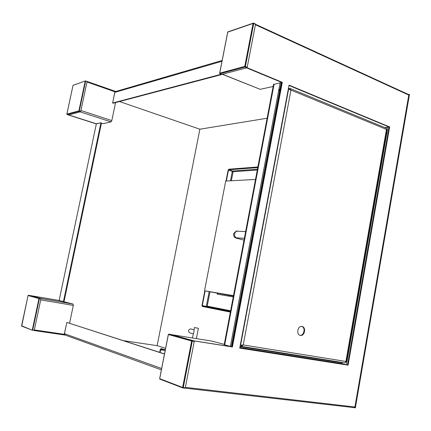 <?xml version="1.0" encoding="UTF-8"?>
<svg xmlns="http://www.w3.org/2000/svg" width="431" height="431" viewBox="0 0 431 431"><rect width="100%" height="100%" fill="white"/><g stroke="black" fill="none" stroke-linecap="round" stroke-linejoin="round"><path stroke-width="0.65" d="M255.508 24.281L408.324 94.421L409.45 94.567L355.343 407.888L354.19 407.64L354.314 406.934M408.922 94.324L354.767 407.818M96.361 123.799L59.149 300.418L96.361 123.799L100.929 122.781L63.443 301.581L59.225 300.455M100.929 122.781L101.474 122.959L64.014 301.678L63.443 301.581M59.861 300.676L30.008 295.553L40.519 298.457L73.071 304.044L58.961 300.542L29.793 295.494L59.871 300.628M96.248 123.88L68.394 114.969L80.171 111.855L111.042 121.898L103.154 123.622L101.409 123.271M165.612 348.286L157.137 345.657L123.487 340.662L157.137 345.657L199.876 129.208L119.511 101.538L199.876 129.208L267.118 118.223M96.393 123.789L68.631 114.91L96.14 123.708L100.321 122.921M273.523 84.438L281.745 82.456L246.586 67.856L222.488 74.229L260.162 89.319L222.315 74.272M273.135 86.486L260.162 89.319M222.18 74.218L222.488 74.229M224.19 344.73L231.894 346.82L193.837 340.829L171.393 334.628L212.004 341.115L224.255 344.38M66.369 324.608L64.278 334.311L34.329 329.92L40.713 299.863L73.308 305.417L69.596 323.223M73.071 304.044L73.308 305.417M164.48 354.045L66.821 322.426L64.467 333.702L65.232 335.097L161.377 369.846M66.821 322.426L164.502 353.926M65.216 335.092L34.194 330.561L34.329 329.92L64.488 334.343M40.87 298.554L28.414 295.267L40.87 298.554L40.918 298.904L39.393 298.645L39.35 298.295L38.979 298.559L39.393 298.645L32.724 330.017L32.303 329.93L38.979 298.559L28.058 295.526L21.572 325.82L32.503 330.286L34.259 330.243L34.194 330.561M185.125 388.159L354.19 407.64M165.17 350.532L160.957 349.207L159.993 352.466M165.305 349.853L161.065 348.528L160.187 349.676L159.659 352.359M194.338 340.964L231.894 346.82L281.745 82.456L246.586 67.856L247.119 67.715L255.421 24.756L408.793 95.079L354.907 407.004L185.378 387.345L194.338 340.964L232.417 346.96L282.3 82.332L247.119 67.715M239.83 347.553L342.268 363.732L347.51 365.03L239.738 348.054L347.51 365.03L389.042 127.016L289.002 85.473L389.042 127.016L389.635 126.946L289.061 85.144L239.728 348.113L348.086 365.17L389.635 126.946M347.51 365.03L348.086 365.17M232.417 346.96L231.894 346.82L281.745 82.456L282.3 82.332M113.046 100.989L114.905 91.787L86.997 81.992L80.936 110.503L111.823 120.594L111.042 121.898M115.556 102.583L111.823 120.594M233.252 296.9L217.197 294.163L217.343 293.382M217.703 294.249L217.849 293.484M257.76 167.6L228.635 169.792L232.503 171.015L233.09 171.737L228.473 170.008L226.345 181.02M257.878 166.98L228.748 169.205L228.635 169.792M205.134 290.903L202.301 305.606L206.325 306.371L207.23 306.139L206.401 306.608L202.371 305.843L230.493 311.462M202.371 305.843L202.258 306.452L230.369 312.103M206.697 306.285L207.155 306.279M228.473 170.008L228.134 170.029L226.006 181.036M204.806 290.839L201.972 305.541L202.301 305.606M222.143 60.459L115.729 91.507L114.851 92.358L221.981 61.267M221.238 74.24L112.62 103.031L114.851 92.358M222.477 74.337L113.17 103.214L112.62 103.031M85.624 80.947L115.826 91.474M87.121 81.384L86.997 81.992L115.093 91.851M408.324 94.421L408.254 94.831M386.025 134.666C387.194 133.443 387.388 132.328 386.612 131.326M386.224 133.524L386.515 131.881M273.55 84.277L224.185 344.757M274.089 84.158L224.691 344.892M231.372 346.68L281.19 82.58M389.042 127.016L384.711 127.538M342.268 363.732L341.912 362.406M302.002 326.45C297.702 325.405 295.946 334.747 300.326 335.399L300.385 335.41C304.701 336.401 306.393 327.075 302.012 326.45L302.002 326.45M300.014 335.318C304.087 335.975 305.751 327.436 301.754 326.418M241.511 345.49L241.317 346.389L243.224 344.94L241.543 345.086M288.312 89.136L290.952 90.09L290.095 88.479L289.6 88.398L289.336 89.271M240.293 345.102L240.584 345.177L288.625 89.072M345.845 362.04L346.352 361.803L345.91 361.458L345.015 362.902L241.408 346.4M240.277 345.177L241.452 345.479L242.534 345.015M241.236 346.373L240.11 346.077M242.27 345.258L241.635 345.156M290.111 88.484L386.3 128.196L386.462 129.408L386.941 129.451L346.352 361.803M386.822 129.435L386.478 129.359M289.6 88.398L288.404 88.651M287.617 92.843L287.795 91.911M303.429 333.066L303.009 333.809M86.997 81.432L85.435 80.915L73.049 85.311L66.891 114.102L78.889 110.891L85.214 81.13L85.629 81.184L79.304 110.95L80.742 111.419L80.554 111.758L79.11 111.29L67.107 114.49L66.891 114.102L68.47 114.926M67.058 114.468L68.491 114.937L80.554 111.758M80.742 111.419L87.062 81.685M29.895 295.521L28.058 295.515M34.259 330.243L40.918 298.904M247.205 67.274L246.855 67.786L245.034 67.026L245.384 66.514L247.205 67.274L255.502 24.319L253.708 23.495L245.384 66.514L244.754 66.433L253.078 23.425L227.762 32.126L219.708 73.146L244.754 66.433L245.034 67.026L219.977 73.712L221.615 74.369M253.697 23.236L255.502 24.319M221.755 74.423L246.855 67.786M194.09 340.899L194.252 341.438L192.274 341.126L192.118 340.587L194.09 340.899L168.844 334.144L192.118 340.587L191.633 340.996L168.376 334.531L159.702 378.677L182.642 387.453L191.633 340.996L192.274 341.126L183.288 387.593L185.287 387.825L184.98 388.212L183.019 387.981M170.73 334.445L168.833 334.144L168.376 334.51M185.287 387.825L194.252 341.438M233.489 295.65L204.526 290.78L225.715 181.052L255.513 179.452M233.397 296.129L204.526 290.78M189.818 332.894L189.726 332.877C187.921 331.132 188.212 329.801 190.594 328.896L190.82 328.95M194.699 327.603L198.379 328.282L194.699 327.603M194.403 327.517L193.853 331.989L192.382 337.979M279.967 89.072L279.067 89.987L279.062 90.456L279.671 90.645M279.541 91.324L279.099 90.682M279.692 89.077L280.01 88.829M212.057 341.126L171.441 334.639M161.641 368.516L64.467 333.702M160.521 349.783L164.728 350.392M231.361 180.751L233.09 171.737L257.302 170.019M230.623 310.783L207.23 306.139L209.972 291.884M257.452 169.211L232.503 171.015M206.401 306.608L230.499 311.419M232.341 171.231L230.499 180.794M209.143 291.717L206.325 306.371M280.145 82.811L230.386 346.416M346.373 364.745L386.677 133.928M387.022 131.945L387.862 127.161M288.765 88.576L288.447 88.441M341.848 362.783L240.008 346.605M386.462 129.408L290.952 90.09L243.224 344.94L345.91 361.458L386.462 129.408M85.343 80.947L73.028 85.343L66.87 114.113M78.889 110.891L79.11 111.29L79.304 110.95L78.889 110.891M21.577 325.804L32.46 330.27M32.427 330.248L21.765 326.165M255.421 23.98L253.622 23.155L253.708 23.495L253.078 23.425L253.358 23.123M228.193 31.862L227.687 32.223L219.643 73.178M219.815 73.588L219.697 73.297M168.322 334.504L168.801 334.138M159.712 378.623L159.949 379.161L182.846 387.943M182.798 387.916L159.949 379.161M182.642 387.453L182.949 387.975L183.288 387.593L182.642 387.453M237.201 237.917L236.662 237.847C233.408 237.19 234.275 230.741 237.546 231.226L245.632 231.576M238.515 237.993L237.201 238.391C236.15 238.117 233.5 237.912 233.494 233.785C235.8 231.258 237.072 230.402 237.298 231.215M345.015 362.902L241.333 346.389M87.024 81.427L85.435 80.915M28.414 295.267L28.042 295.515M28.042 295.521L21.701 326.138M253.239 23.166L228.037 31.84M227.902 31.894L227.697 32.163M219.632 73.227L219.902 73.712L221.674 74.418M168.316 334.51L159.653 378.628M159.648 378.65L159.879 379.135M182.9 387.965L184.98 388.212M244.355 238.321L237.357 237.885M244.011 240.137L237.201 238.391M193.972 329.747L190.674 328.912M198.379 328.282L196.385 338.621M193.19 333.783L189.726 332.877"/></g></svg>
